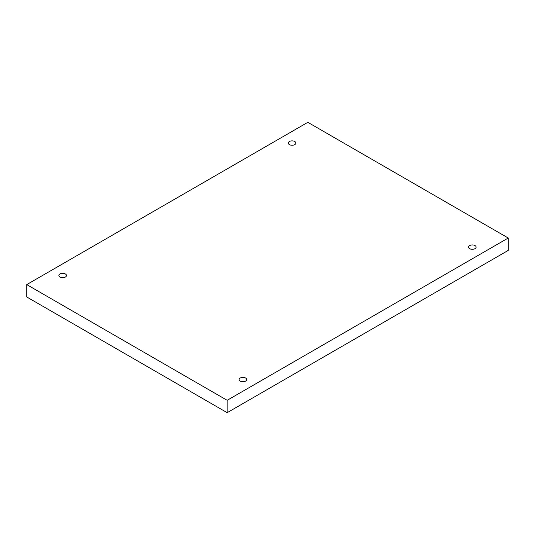 <?xml version="1.0" encoding="UTF-8"?>
<svg xmlns="http://www.w3.org/2000/svg" width="535" height="535" viewBox="0 0 535 535"><rect width="100%" height="100%" fill="white"/><g stroke="black" fill="none" stroke-linecap="round" stroke-linejoin="round"><path stroke-width="0.8" d="M227.168 400.307L227.168 412.679L508.25 250.4L508.25 238.028L307.832 122.321L26.75 284.6L227.168 400.307L508.25 238.028M26.75 284.6L26.75 296.972L227.168 412.679M289.402 141.514A3.785 2.187 180 0 1 293.528 141.039A3.785 2.187 180 0 1 295.868 143.059A3.785 2.187 180 0 1 292.077 145.246A3.785 2.187 180 0 1 288.291 143.059A3.785 2.187 180 0 1 289.402 141.514M59.994 273.96A3.785 2.187 180 0 1 64.12 273.485A3.785 2.187 180 0 1 66.46 275.505A3.785 2.187 180 0 1 62.675 277.692A3.785 2.187 180 0 1 58.883 275.505A3.785 2.187 180 0 1 59.994 273.96M240.242 378.024A3.785 2.187 180 0 1 244.368 377.549A3.785 2.187 180 0 1 246.709 379.569A3.785 2.187 180 0 1 242.923 381.756A3.785 2.187 180 0 1 239.132 379.569A3.785 2.187 180 0 1 240.242 378.024M469.65 245.578A3.785 2.187 180 0 1 473.776 245.104A3.785 2.187 180 0 1 476.117 247.123A3.785 2.187 180 0 1 472.325 249.31A3.785 2.187 180 0 1 468.54 247.123A3.785 2.187 180 0 1 469.65 245.578"/></g></svg>
